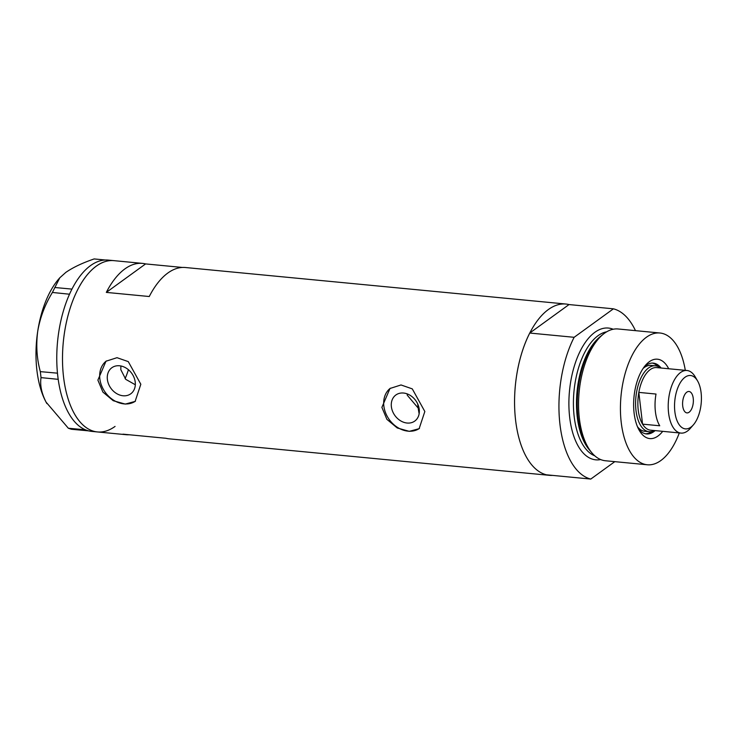 <?xml version="1.0" encoding="UTF-8"?>
<svg xmlns="http://www.w3.org/2000/svg" width="738" height="738" viewBox="0 0 738 738"><rect width="100%" height="100%" fill="white"/><g stroke="black" fill="none" stroke-linecap="round" stroke-linejoin="round"><path stroke-width="1.11" d="M419.23 409.322L407.256 395.19L407.164 393.88M391.38 406.703A16.098 12.823 -125.9 0 0 400.457 420.725A16.098 12.823 -125.9 0 0 414.765 421.075A16.098 12.823 -125.9 0 0 419.239 409.369A16.098 12.823 -125.9 0 0 410.171 395.347A16.098 12.823 -125.9 0 0 395.863 394.996A16.098 12.823 -125.9 0 0 391.38 406.703M107.379 379.443A16.098 12.823 -125.9 0 0 116.447 393.465A16.098 12.823 -125.9 0 0 130.755 393.806A16.098 12.823 -125.9 0 0 135.229 382.109A16.098 12.823 -125.9 0 0 126.161 368.087A16.098 12.823 -125.9 0 0 111.853 367.736A16.098 12.823 -125.9 0 0 107.379 379.443M120.884 365.983L120.82 369.692L125.755 379.35L135.322 384.756M97.886 380.125L102.914 392.099L113.237 400.706L125.276 404.092L135.119 401.417L140.829 384.249L128.274 361.62L117.01 357.69L105.986 361.223L97.886 380.125M106.383 360.947A24.824 19.769 -125.9 0 0 99.833 378.714A24.824 19.769 -125.9 0 0 113.569 400.18A24.824 19.769 -125.9 0 0 135.469 401.149M381.897 407.385L386.915 419.359L397.238 427.966L409.286 431.352L419.129 428.677L424.839 411.509L412.284 388.88L401.02 384.959L389.987 388.483L381.897 407.385M390.393 388.206A24.824 19.769 -125.9 0 0 383.843 405.974A24.824 19.769 -125.9 0 0 397.57 427.44A24.824 19.769 -125.9 0 0 419.479 428.409M128.421 369.72A54.603 27.011 -84.5 0 1 125.1 378.659M182.304 267.442L145.598 263.918A86.042 42.564 95.5 0 0 142.499 263.392A86.042 42.564 95.5 0 0 106.318 292.396L149.261 296.519A86.042 42.564 -84.5 0 1 185.45 267.516L565.935 304.038A86.042 42.564 -84.5 0 1 569.026 304.563L613.407 308.825A86.042 42.564 95.5 0 1 635.483 330.661M552.633 475.401A86.042 42.564 -84.5 0 1 549.496 475.337A86.042 42.564 -84.5 0 1 515.594 420.217A86.042 42.564 -84.5 0 1 565.935 304.038M63.533 376.823A86.042 42.564 -84.5 0 1 113.873 260.643A86.042 42.564 95.5 0 0 96.235 266.169A86.042 42.564 95.5 0 0 62.499 359.812A86.042 42.564 95.5 0 0 97.434 431.942A86.042 42.564 -84.5 0 1 63.533 376.823M549.496 475.337L169.002 438.815A86.042 42.564 -84.5 0 1 165.912 438.28L122.969 434.156A86.042 42.564 95.5 0 0 126.06 434.691A86.042 42.564 95.5 0 0 129.196 434.756M145.598 263.918L106.318 292.396M142.499 263.392L108.145 260.09A86.042 42.564 95.5 0 0 90.516 265.615A86.042 42.564 95.5 0 0 71.955 289.102A86.042 42.564 95.5 0 0 71.097 290.818L70.331 292.423A86.042 42.564 95.5 0 0 69.51 294.213L52.398 292.46L59.769 277.82L65.83 272.387C73.053 267.405 82.49 262.922 94.16 258.937L105.34 260.007M54.769 287.497L71.955 289.102M71.9 289.139L71.097 290.818M40.332 371.638L57.472 373.17A86.042 42.564 95.5 0 0 57.693 375.31L57.924 377.238A86.042 42.564 95.5 0 0 58.201 379.332L41.033 377.616L40.332 371.638C36.78 358.733 35.913 345.255 37.73 331.224C40.12 317.441 45.009 304.517 52.398 292.46M57.463 373.28L57.693 375.31M68.348 428.243L85.442 429.811A86.042 42.564 95.5 0 0 86.521 430.226L87.518 430.558A86.042 42.564 95.5 0 0 88.615 430.863L71.42 429.258L68.348 428.243L46.051 402.099C41.577 393.299 39.898 385.135 41.033 377.616M85.479 429.885L86.521 430.226M70.331 292.423L69.529 294.102M57.924 377.238L58.164 379.267M87.518 430.558L88.551 430.9M46.845 403.52L46.863 403.548A76.115 37.647 -84.5 0 1 46.845 403.52A76.115 37.647 -84.5 0 1 46.051 402.099A76.115 37.647 -84.5 0 1 37.73 331.224A76.115 37.647 -84.5 0 1 58.809 278.927L59.769 277.811M69.51 294.213A86.042 42.564 95.5 0 0 57.472 373.17M58.201 379.332A86.042 42.564 95.5 0 0 85.442 429.811M88.615 430.863A86.042 42.564 95.5 0 0 91.706 431.389L97.434 431.942A86.042 42.564 95.5 0 0 115.063 426.416M662.696 431.343A39.88 19.723 -84.5 0 1 639.311 430.457A39.88 19.723 -84.5 0 1 634.099 413.04A39.88 19.723 -84.5 0 1 645.584 365.181A39.88 19.723 -84.5 0 1 668.702 368.751M638.241 428.418A35.572 17.601 95.5 0 0 646.506 433.944A35.572 17.601 95.5 0 0 655.095 430.614M637.484 426.73A33.09 16.374 95.5 0 0 644.735 431.278L649.034 431.693A33.09 16.374 -84.5 0 1 635.99 410.494A33.09 16.374 -84.5 0 1 655.353 365.808A33.09 16.374 -84.5 0 1 660.279 367.948M645.51 433.787A35.572 17.601 95.5 0 0 651.737 431.509M419.138 413.769A72.804 36.014 -84.5 0 1 417.865 405.513A72.804 36.014 -84.5 0 1 417.69 403.917M591.83 452.781L590.114 450.733A64.105 31.706 -84.5 0 1 578.02 417.394A64.105 31.706 -84.5 0 1 601.129 335.91L603.214 334.231A66.189 32.74 95.5 0 0 579.348 418.354A66.189 32.74 95.5 0 0 591.83 452.781A66.189 32.74 95.5 0 0 605.428 460.752L647.3 464.774A66.189 32.74 95.5 0 0 679.301 432.938M685.307 370.347A66.189 32.74 95.5 0 0 659.947 333.004L618.075 328.982A66.189 32.74 95.5 0 0 603.214 334.231M659.947 333.004A66.189 32.74 95.5 0 0 621.221 422.376A66.189 32.74 95.5 0 0 647.3 464.774M559.976 424.479A86.042 42.564 95.5 0 0 590.778 479.063L546.397 474.802A86.042 42.564 95.5 0 1 515.594 420.217A86.042 42.564 95.5 0 1 529.746 333.041L574.127 337.303A86.042 42.564 95.5 0 0 559.976 424.479M614.791 461.656L590.778 479.063M574.127 337.303L613.407 308.825M529.746 333.041L569.026 304.563M661.1 368.022A35.572 17.601 95.5 0 0 653.296 363.124A35.572 17.601 95.5 0 0 644.136 366.971M657.973 366.509A35.572 17.601 95.5 0 0 652.291 363.078M655.353 365.808L651.064 365.393A33.09 16.374 95.5 0 0 643.075 368.483M701.1 392.671A26.808 13.256 95.5 0 0 697.595 380.965A26.808 13.256 95.5 0 0 681.571 380.78A26.808 13.256 95.5 0 0 674.855 411.703A26.808 13.256 95.5 0 0 693.388 424.848A26.808 13.256 95.5 0 0 701.1 392.671M693.388 424.848L690.307 428.381A31.439 15.553 -84.5 0 1 680.971 433.095A31.439 15.553 -84.5 0 1 668.582 412.957A31.439 15.553 -84.5 0 1 686.977 370.504A31.439 15.553 -84.5 0 1 695.251 376.915L697.595 380.965M682.715 406.001A10.756 5.323 95.5 0 0 686.949 412.893A10.756 5.323 95.5 0 0 693.24 398.372A10.756 5.323 95.5 0 0 689.006 391.481A10.756 5.323 95.5 0 0 682.715 406.001M686.977 370.504L656.626 367.598A31.439 15.553 95.5 0 0 638.831 392.395A31.439 15.553 95.5 0 0 638.232 410.042A31.439 15.553 95.5 0 0 642.558 424.138A31.439 15.553 95.5 0 0 650.621 430.18L680.971 433.095M656.008 394.046L638.831 392.395L642.558 424.138L659.735 425.78A31.439 15.553 95.5 0 1 655.409 411.693A31.439 15.553 95.5 0 1 656.008 394.046M654.274 430.531A33.09 16.374 -84.5 0 1 649.034 431.693M589.607 450.115A62.878 31.107 -84.5 0 1 577.236 416.822A62.878 31.107 -84.5 0 1 600.52 336.417M600.667 459.562A66.189 32.74 -84.5 0 1 569.69 417.431A66.189 32.74 -84.5 0 1 580.068 351.38A66.189 32.74 -84.5 0 1 613.177 329.249M606.682 331.805A62.878 31.107 95.5 0 0 574.173 416.527A62.878 31.107 95.5 0 0 594.782 455.816M126.06 434.691L97.434 431.942"/></g></svg>
